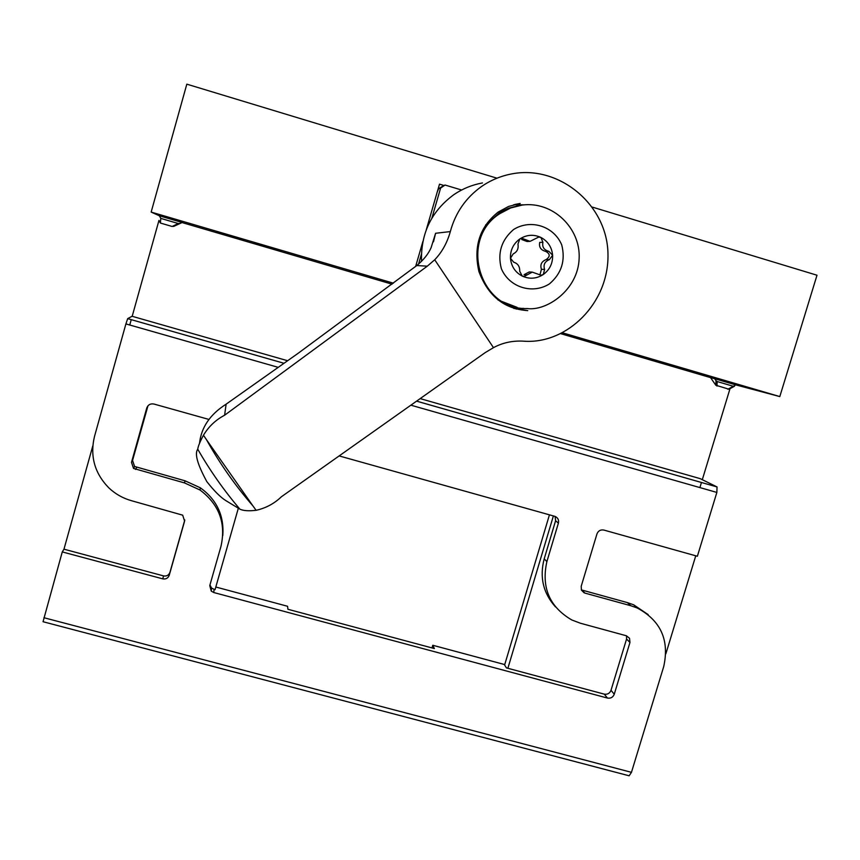 <?xml version="1.0" encoding="UTF-8"?>
<svg xmlns="http://www.w3.org/2000/svg" width="860" height="860" viewBox="0 0 860 860"><rect width="100%" height="100%" fill="white"/><g stroke="black" fill="none" stroke-linecap="round" stroke-linejoin="round"><path stroke-width="1.29" d="M715.832 385.237L710.575 377.626L714.649 378.701L716.004 380.668L715.832 385.237L728.914 389.214M716.961 386.065L717.197 381.55L733.322 386.28L735.751 384.893L714.649 378.701M132.193 316.297L158.96 220.429L160.379 223.03L172.161 226.481L182.213 222.493L173.666 226.406M393.407 283.177L151.156 212.087L159.369 215.796L160.799 218.397L160.379 223.03M708.264 375.938L677.422 367.188L708.264 375.938M648.752 358.48L618.727 349.956L648.752 358.48M217.344 231.877L242.907 239.553L217.344 231.877M280.618 250.443L255.108 243.219L280.618 250.443M710.575 377.626L560.806 333.691M392.042 284.176L182.793 222.783M592.465 207.142L817 275.221L779.805 396.578L735.751 384.893M779.805 396.578L562.537 332.82M182.213 222.493L159.369 215.796M160.799 218.397L178.256 223.514L172.161 226.481M716.004 380.668L717.197 381.55M178.256 223.514L179.847 223.428M437.353 191.629L438.664 188.705L443.857 185.47L439.514 184.158L426.27 229.824M43.914 617.716L631.455 772.334L629.144 775.795L43.043 621.726L62.275 551.916L63.973 549.185L163.54 575.899L162.766 578.855C165.926 579.382 168.087 578.178 169.237 575.265L184.599 521.106L182.685 515.172L131.709 500.767C123.023 498.348 115.401 494.059 108.855 487.889C94.6 473.279 89.816 456.133 94.503 436.428L125.904 323.908L127.667 318.63L132.085 316.276L287.154 360.598M92.794 445.91L63.973 549.185M131.247 319.651L129.752 325.015M496.972 178.192L186.824 84.162L151.156 212.087M504.616 664.995L549.443 514.817M339.152 455.918L554.99 516.387C557.904 517.709 559.043 519.956 558.387 523.138L546.885 561.601C541.166 587.412 549.454 606.859 571.76 619.952L580.478 623.253L626.338 635.766L629.531 638.27L629.961 642.474L614.266 694.213L611.009 690.311C609.74 693.386 607.482 694.665 604.247 694.138L507.873 668.284L553.388 515.925M730 388.709L702.308 479.687M701.459 482.492L699.9 487.598M631.455 772.334L663.683 666.693C669.617 640.152 660.781 620.587 637.174 607.966L630.799 605.73L627.37 602.602L581.338 589.895M627.37 602.602L633.691 604.827L648.161 614.61M695.751 555.807L665.855 653.815M555.485 606.902C543.187 593.153 539.413 577.135 544.197 558.86L555.592 520.73L555.098 516.43M611.009 690.311L626.564 639.034L626.553 635.83M238.295 508.346L215.043 589.713L211.56 588.046L209.958 584.95M222.794 535.543C224.234 515.656 216.774 499.757 200.401 487.835L185.061 480.815L134.579 466.464L132.547 460.455L147.984 405.759M184.803 519.967L169.947 572.33C168.797 575.232 166.657 576.415 163.54 575.899M179.063 223.804L178.181 223.546M422.916 241.38L415.649 266.439M443.857 185.47L445.071 185.04L461.605 190.017M445.071 185.04L440.621 188.039L431.87 218.171M418.54 264.117L421.411 254.227M438.664 188.705L440.621 188.039M256.119 510.302C265.815 508.152 274.275 503.616 281.5 496.693L485.18 352.621L493.479 347.666C502.154 342.936 511.732 340.743 522.192 341.098L524.6 341.237C566.987 343.978 609.063 303.376 607.977 254.108C607.45 204.895 559.484 165.099 512.528 173.752C501.122 175.827 490.748 180.105 481.406 186.599C465.776 197.822 455.413 212.818 450.328 231.576C447.189 242.778 441.986 252.184 434.719 259.774L427.291 266.181L224.611 415.219C215.72 419.884 208.668 426.56 203.454 435.235C200.004 441.653 198.101 446.308 197.746 449.21C194.424 453.596 197.456 464.4 206.841 481.632C214.108 490.888 220.407 497.198 225.718 500.541L239.897 509.163C243.391 510.786 248.798 511.173 256.119 510.302L252.894 505.852C235.221 485.577 219.784 463.583 206.583 439.847L203.454 435.235M199.531 443.255C201.251 427.377 210.119 414.348 226.115 404.178L224.611 415.219M226.115 404.178L298.087 353.331L416.799 265.536C423.55 259.978 428.323 254.023 431.118 247.658L435.59 233.275L433.494 241.789M206.583 439.847L252.894 505.852M516.193 309.073L523.342 308.332M527.76 310.6C504.411 309.127 488.125 296.109 478.912 271.534C473.258 246.648 479.687 226.825 498.198 212.054L508.615 206.432L520.182 203.454L514.721 204.486M493.479 347.666L434.719 259.774M513.764 308.375L527.642 310.6M524.503 204.83L513.527 204.798M510.464 258.301C511.27 266.363 515.183 272.287 522.213 276.06C529.481 279.339 536.5 278.823 543.273 274.523C549.733 269.76 552.851 263.343 552.625 255.248C551.851 247.196 547.949 241.273 540.929 237.457C533.662 234.156 526.621 234.662 519.816 238.962C513.334 243.745 510.206 250.185 510.464 258.301L513.742 262.225C517.881 263.504 519.87 266.514 519.719 271.265L522.213 276.06L524.138 276.458L532.275 272.136L540.972 275.221L543.273 274.523L544.616 269.449C543.122 264.848 544.702 261.58 549.379 259.645L552.625 255.248L548.852 251.324C543.993 250.045 542.004 247.024 542.907 242.273L540.929 237.457L538.693 237.07L530.082 241.359L521.816 238.274L519.816 238.962L517.957 244.057C518.741 248.669 517.15 251.948 513.194 253.893L510.464 258.301M518.193 205.755L508.819 208.12L500.036 212.248L485.62 225.019M497.94 299.946L517.075 307.342M532.275 272.136L529.222 271.953L524.073 274.684L527.083 274.899M524.804 239.381L521.816 239.553L527.04 241.509L529.717 241.38M542.907 242.273L539.725 242.412C538.822 247.089 540.789 250.077 545.616 251.367C550.217 253.807 550.389 256.549 546.132 259.591C541.52 261.483 539.951 264.719 541.424 269.287L540.091 274.318M630.799 605.73L584.886 593.088L581.435 590.143L581.199 586.316L596.958 533.931C598.248 530.781 600.549 529.491 603.849 530.061L697.374 556.259L716.853 492.425L717.036 486.943L700.212 478.654L420.164 398.61M214.054 589.455L213.753 592.529L211.248 591.11L209.765 585.606L220.934 546.509C226.201 523.342 219.214 504.498 199.982 489.996L184.492 482.911L133.536 468.431L131.494 462.368L146.759 408.005C148.049 404.738 150.446 403.415 153.951 404.039L208.883 419.422M507.873 668.284L506.443 667.897L504.283 664.468L432.784 645.269L434.354 648.558L287.917 609.267L287.573 606.279L215.817 587.014M432.784 645.269L432 647.924M614.266 694.213C612.986 697.309 610.707 698.6 607.45 698.062L604.247 694.138M62.275 551.916L162.766 578.855M213.753 592.529L607.45 698.062M727.85 389.247L733.322 386.28M482.449 182.954C472.161 184.814 462.669 188.684 453.962 194.575C431.505 211.087 420.69 233.339 421.529 261.343M435.59 233.275L450.328 231.576M416.799 265.536L427.291 266.181M197.746 449.21C210.001 470.592 224.051 490.576 239.897 509.163M513.592 229.512C501.401 240.004 497.316 253.055 501.348 268.653C509.206 287.358 532.437 294.658 549.443 283.886C561.569 273.469 565.665 260.483 561.73 244.906C553.98 226.201 530.717 218.709 513.592 229.512M500.004 213.549C458.584 239.091 479.364 310.234 527.223 308.546C546.616 311.288 578.146 290.089 579.145 258.344C580.661 227.932 552.507 200.864 522.192 205.078L510.614 207.991L500.004 213.549M541.424 269.287L544.616 269.449M546.132 259.591L549.379 259.645M545.616 251.367L548.852 251.324M169.947 572.33L169.237 575.265M584.886 593.088L581.854 590.067M185.061 480.815L184.492 482.911M136.589 467.464L135.568 469.442M132.547 460.455L131.494 462.368M147.683 406.597L146.759 408.005M558.387 523.138L555.592 520.73M546.885 561.601L544.197 558.86M629.961 642.474L626.564 639.034M125.904 323.908L277.533 367.156M410.876 405.178L716.853 492.425M127.667 318.63L283.424 363.113L127.667 318.641M416.595 401.136L717.014 486.932L416.584 401.147M728.914 389.236L734.526 386.215M173.57 226.449L179.761 223.46M637.174 607.966L633.691 604.827M581.424 590.121L584.123 592.82M200.401 487.835L199.982 489.996M133.536 468.431L134.579 466.464M211.248 591.11L211.56 588.046"/></g></svg>
